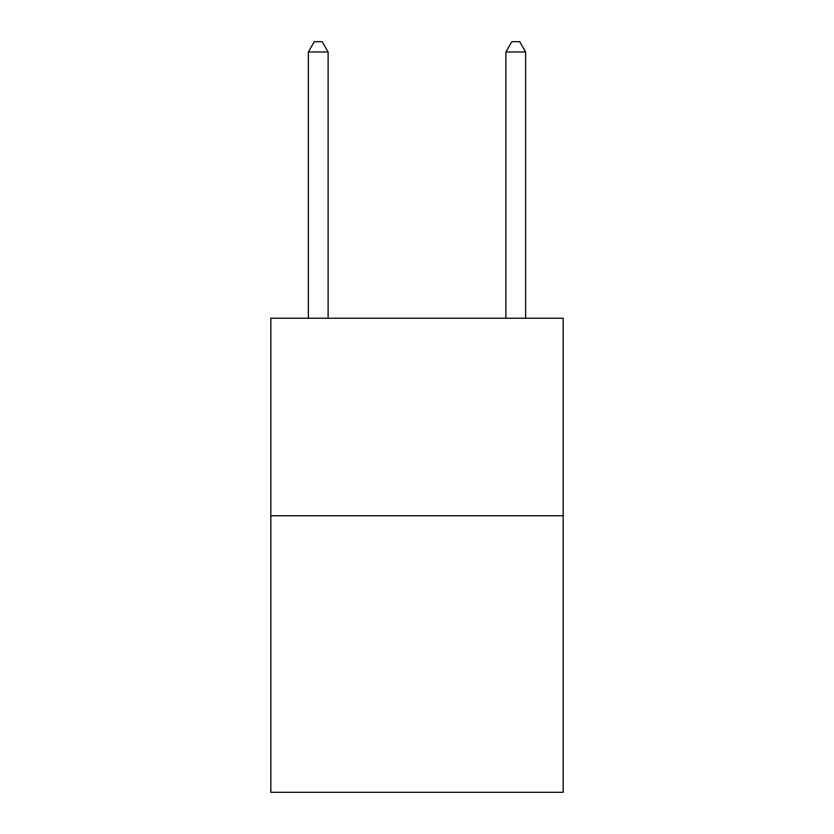 <?xml version="1.0" encoding="UTF-8"?>
<svg xmlns="http://www.w3.org/2000/svg" width="834" height="834" viewBox="0 0 834 834"><rect width="100%" height="100%" fill="white"/><g stroke="black" fill="none" stroke-linecap="round" stroke-linejoin="round"><path stroke-width="1.25" d="M563.169 515.766L563.169 792.3L270.831 792.3L270.831 318.234L563.169 318.234L563.169 515.766L270.831 515.766M328.116 318.234L328.116 51.969L308.361 51.969L308.361 318.234M308.361 51.969L314.282 41.7L322.185 41.7L328.116 51.969M525.639 318.234L525.639 51.969L505.884 51.969L505.884 318.234M505.884 51.969L511.815 41.7L519.718 41.7L525.639 51.969"/></g></svg>
